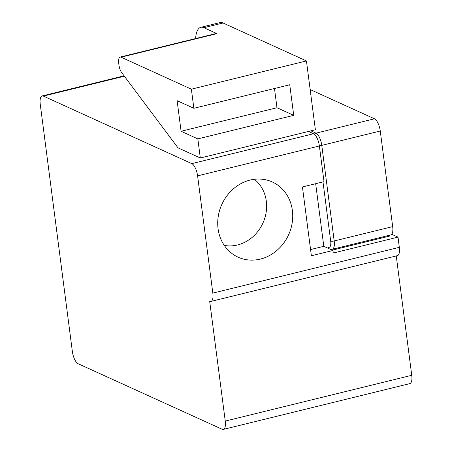 <?xml version="1.0" encoding="UTF-8"?>
<svg xmlns="http://www.w3.org/2000/svg" width="452" height="452" viewBox="0 0 452 452"><rect width="100%" height="100%" fill="white"/><g stroke="black" fill="none" stroke-linecap="round" stroke-linejoin="round"><path stroke-width="0.68" d="M200.315 158.002L177.998 147.849L121.763 72.749A7.995 3.011 76.2 0 1 118.932 64.941L118.718 63.314A7.995 3.011 76.2 0 1 120.159 57.071A7.995 3.011 76.2 0 1 121.074 57.189L191.377 89.18L193.863 108.299L289.749 84.761L293.721 115.35L197.835 138.888L200.315 158.002L315.383 129.758L306.439 60.935L223.045 22.99A26.651 10.046 -103.8 0 0 220.005 22.6L200.829 27.306A26.651 10.046 76.2 0 1 203.869 27.696L223.045 22.99M203.869 27.696L216.96 33.657A7.995 3.011 -103.8 0 0 216.05 33.538L120.159 57.071M195.614 38.55A26.651 10.046 76.2 0 1 200.829 27.306M210.903 301.433A10.662 4.017 76.2 0 1 209.688 301.275L225.249 421.078A10.662 4.017 76.2 0 1 223.322 429.4A10.662 4.017 76.2 0 1 222.107 429.242L78.156 363.741A10.662 4.017 76.2 0 1 72.365 351.515L40.251 104.259A10.662 4.017 76.2 0 1 42.177 95.943A10.662 4.017 76.2 0 1 43.392 96.095L191.812 163.63A10.662 4.017 76.2 0 1 197.597 175.856L212.824 293.111A10.662 4.017 76.2 0 1 210.903 301.433L397.404 255.657A10.662 4.017 -103.8 0 0 399.325 247.334L398.003 237.136L333.282 253.024L332.949 250.476L311.371 255.77L302.433 186.947L324.011 181.653L319.378 145.968A10.662 4.017 -103.8 0 0 313.586 133.741L308.535 131.442M310.157 89.53L374.476 118.797A10.662 4.017 -103.8 0 1 380.262 131.023L392.681 226.61A10.662 4.017 -103.8 0 1 390.754 234.933L332.265 249.289A10.662 4.017 76.2 0 0 334.186 240.967L321.773 145.38A2.667 0.701 172.6 0 1 319.332 145.646M389.596 235.215L389.703 236.051L332.237 250.154M223.322 429.4L409.823 383.624A10.662 4.017 -103.8 0 0 411.749 375.301L396.246 255.939M260.352 259.086A41.307 36.674 114.5 0 0 292.568 219.745A41.307 36.674 114.5 0 0 267.183 180.145A41.307 36.674 114.5 0 0 250.092 180.071A41.307 36.674 114.5 0 0 218.813 213.4A41.307 36.674 114.5 0 0 233.351 254.504A41.307 36.674 114.5 0 0 260.352 259.086M322.994 181.902L330.672 241.046A7.995 3.011 76.2 0 1 328.321 247.171L328.485 248.447L332.949 250.476M315.666 183.704L323.796 246.312L328.485 248.447M328.321 247.171A2.667 2.367 114.5 0 0 329.237 248.786M398.003 237.136L391.72 234.277M310.569 249.56L323.796 246.312M254.374 179.286A37.194 33.024 -65.5 0 1 265.347 216.192A37.194 33.024 -65.5 0 1 237.475 244.978A37.194 33.024 -65.5 0 1 224.282 245.408M274.483 88.507L276.98 107.734L181.094 131.266L177.122 100.683L193.863 108.299M181.094 131.266L197.835 138.888M191.377 89.18L306.439 60.935M276.98 107.734L293.721 115.35M216.96 33.657L121.074 57.189M191.812 163.63L313.586 133.741M43.392 96.095L124.362 76.224M310.931 130.854L315.982 133.154L374.476 118.797M380.262 131.023L321.773 145.38A10.662 4.017 -103.8 0 0 315.982 133.154A2.667 2.367 114.5 0 0 314.411 134.272M330.672 241.046A2.667 0.701 -7.4 0 0 334.186 240.967L392.681 226.61M225.249 421.078L411.749 375.301M212.824 293.111L399.325 247.334M319.378 145.968L197.597 175.856M42.177 95.943L124.074 75.84M330.214 249.233L332.265 249.289"/></g></svg>
